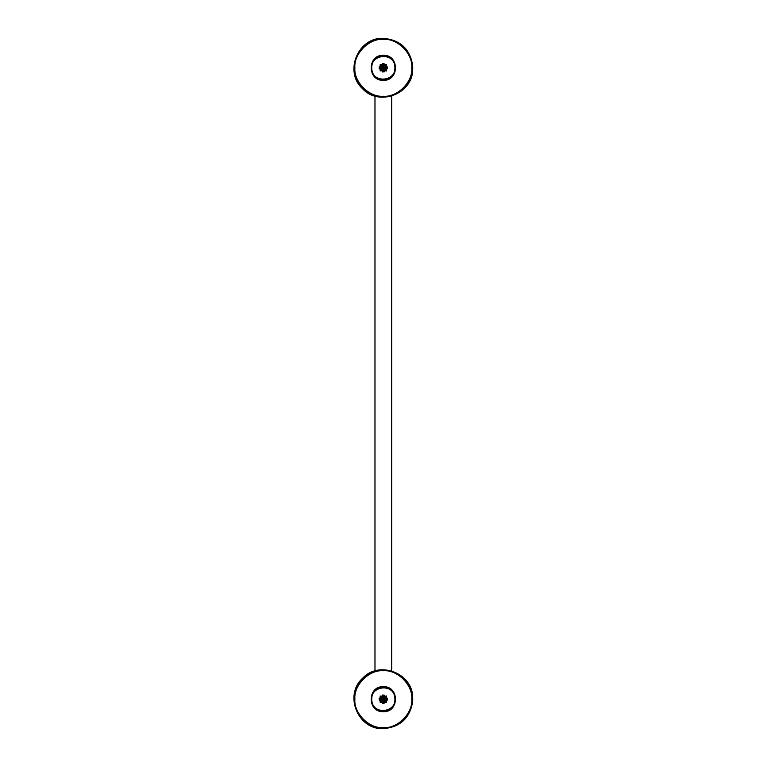 <?xml version="1.0" encoding="UTF-8"?>
<svg xmlns="http://www.w3.org/2000/svg" width="767" height="767" viewBox="0 0 767 767"><rect width="100%" height="100%" fill="white"/><g stroke="black" fill="none" stroke-linecap="round" stroke-linejoin="round"><path stroke-width="1.15" d="M371.813 700.798C369.1 686.043 393.394 682.63 394.842 697.567C397.555 712.332 373.261 715.736 371.813 700.798M371.602 700.827C373.078 716.042 397.814 712.572 395.053 697.539C393.576 682.333 368.841 685.803 371.602 700.827M381.007 700.376L380.173 699.964L380.173 702.351L386.482 702.351L386.482 700.003L385.648 700.376M386.041 699.504L386.041 698.871M383.644 696.465L383.011 696.465M380.614 698.871L380.614 699.504M395.321 699.188C395.053 694.777 395.475 700.213 395.197 700.923M411.783 699.188C413.077 707.212 413.068 691.163 411.783 699.188M383.327 687.194C398.792 686.532 398.792 711.843 383.327 711.182C367.863 711.843 367.863 686.532 383.327 687.194M383.327 686.666C367.182 685.976 367.182 712.399 383.327 711.709C399.473 712.399 399.473 685.976 383.327 686.666M395.216 69.413L395.302 68.493M395.302 68.474L395.321 67.822M395.321 67.803L395.216 66.211M411.783 67.812C413.077 59.788 413.068 75.837 411.783 67.812M383.327 79.806C398.792 80.468 398.792 55.157 383.327 55.818C367.863 55.157 367.863 80.468 383.327 79.806M383.327 80.334C367.182 81.024 367.182 54.601 383.327 55.291C399.473 54.601 399.473 81.024 383.327 80.334M371.813 69.433C369.1 54.668 393.394 51.264 394.842 66.202C397.555 80.957 373.261 84.37 371.813 69.433M371.602 69.461C373.078 84.667 397.814 81.197 395.053 66.173C393.576 50.958 368.841 54.428 371.602 69.461M383.011 70.535L383.644 70.535M386.041 68.129L386.041 67.496M383.644 65.176L386.482 64.649L380.173 64.649L383.011 65.176M380.614 67.496L380.614 68.129M387.536 699.82L387.009 700.348L387.536 699.82L387.009 698.028L387.536 698.555M386.194 698.67L386.693 699.504L385.657 699.504L385.657 698.871L387.009 698.028M386.194 699.696L386.002 700.348L386.194 699.696L386.194 700.348L387.009 700.348M382.695 703.397L382.167 702.869L382.695 703.397L384.488 702.869L383.96 703.397M384.488 702.054L384.488 702.869M383.644 702.083L383.011 702.083M382.167 702.869L382.167 702.054M379.119 698.555L379.646 698.028L379.119 698.555L379.646 700.348L379.119 699.82M380.461 699.696L379.962 698.871L380.998 698.871L380.998 699.504L379.646 700.348M380.461 698.67L380.653 698.028L380.461 698.67L380.461 698.028L379.646 698.028M383.96 694.979L384.488 695.506L383.96 694.979L382.167 695.506L382.695 694.979M382.167 696.321L382.167 695.506M383.011 696.292L383.644 696.292M384.488 695.506L384.488 696.321M381.774 699.188L382.8 698.66L382.8 697.663L383.855 697.663L384.852 699.715L382.8 700.712L382.8 699.715L381.774 699.188M384.852 698.66L384.852 699.715L383.855 697.663L381.803 698.66L382.8 700.712L383.855 700.712L383.855 699.715M382.8 700.712L383.855 700.712M381.803 699.466L381.803 698.91M386.482 698.104L385.801 698.104M386.482 697.999L385.648 697.999M386.482 697.951L385.542 697.951M385.456 697.941L383.011 696.704L380.173 698.306L380.173 696.014L383.011 696.455M381.122 697.951L380.173 697.951M381.007 697.999L380.173 697.999M380.854 698.104L380.173 698.104M380.173 700.271L380.854 700.271M380.173 700.376L381.122 700.424M381.199 700.424L380.173 700.424L381.017 700.07L383.011 701.671L385.456 700.424M385.542 700.424L386.482 700.376M385.801 700.271L386.482 700.271M383.855 697.663L382.8 697.663M381.803 698.66L381.803 699.619M383.644 697.002L383.548 697.884M383.644 696.455L386.482 696.014L383.644 696.704M386.482 696.177L383.644 696.628M386.482 696.1L383.644 696.541M383.011 701.374L383.011 700.07M380.173 702.054L383.011 701.671M380.173 702.188L383.011 701.747M380.173 702.275L383.011 701.824M380.173 696.1L383.011 696.541M380.173 696.177L383.011 696.628M383.644 701.824L386.482 702.275M380.173 696.321L383.011 696.704M383.519 697.884L383.011 697.002M386.482 696.321L386.482 697.941M380.173 697.941L381.199 697.941M383.644 701.747L386.482 702.188M383.644 701.671L386.482 702.054M383.644 700.07L383.644 701.374M384.612 699.188L384.459 698.66M383.855 698.104L382.8 698.181M382.378 698.66L382.465 699.715M383.069 699.188L383.586 699.188L383.069 699.188M382.8 700.012L383.855 699.907M384.018 699.715L384.718 699.188M384.593 698.823L384.631 699.351M384.852 698.938L384.852 699.466M383.644 697.682L383.011 697.692L383.644 697.682M381.908 698.66L381.918 699.715L381.908 698.66M383.011 700.645L383.644 700.635L383.011 700.645M384.698 699.715L384.698 698.66L384.698 699.715M383.855 697.826L382.8 697.845L383.855 697.826M381.995 698.66L382.004 699.715L381.995 698.66M382.8 700.501L383.855 700.482L382.8 700.501M387.536 68.445L387.009 68.972L387.536 68.445L387.009 66.652L387.536 67.18M386.194 67.304L386.693 68.129L385.657 68.129L385.657 67.496L387.009 66.652M386.194 68.33L386.002 68.972L386.194 68.33L386.194 68.972L387.009 68.972M382.695 72.021L382.167 71.494L382.695 72.021L384.488 71.494L383.96 72.021M384.488 70.679L384.488 71.494M383.644 70.708L383.011 70.708M382.167 71.494L382.167 70.679M379.119 67.18L379.646 66.652L379.119 67.18L379.646 68.972L379.119 68.445M380.461 68.33L379.962 67.496L380.998 67.496L380.998 68.129L379.646 68.972M380.461 67.304L380.653 66.652L380.461 67.304L380.461 66.652L379.646 66.652M383.96 63.603L384.488 64.131L383.96 63.603L382.167 64.131L382.695 63.603M382.167 64.946L382.167 64.131M383.011 64.917L383.644 64.917M384.488 64.131L384.488 64.946M381.774 67.812L382.8 67.285L382.8 66.288L384.852 67.285L383.855 69.337L382.8 69.337L382.8 68.34L381.774 67.812M384.852 67.285L384.852 68.34L383.855 66.288L381.803 67.285L382.8 69.337L383.855 69.337L383.855 68.34M382.8 69.337L383.855 69.337M381.803 68.09L381.803 67.534M386.482 66.729L385.801 66.729M386.482 66.624L385.648 66.624M386.482 64.725L386.482 66.93L385.456 66.576L386.482 66.997L385.542 66.576M385.456 66.576L383.011 65.329L380.173 66.93L380.173 64.725M381.122 66.576L380.173 66.624M380.854 66.729L380.173 66.729M380.173 68.896L380.854 68.896M380.173 69.001L381.007 69.001M380.173 69.049L381.122 69.049M381.199 69.059L383.644 70.296L386.482 68.694L386.482 70.986L383.644 70.545M385.542 69.049L386.482 69.049M385.648 69.001L386.482 69.001M385.801 68.896L386.482 68.896M383.855 66.288L382.8 66.288M381.803 67.285L381.803 68.244M383.644 65.626L383.644 66.576M386.482 64.946L383.644 65.329M386.482 64.811L383.644 65.253M383.011 69.998L383.011 68.694M380.173 69.059L380.173 70.679L383.011 70.296M380.173 70.679L383.011 70.372M380.173 70.823L383.011 70.459M380.173 70.9L383.011 70.545M380.173 64.811L383.011 65.253M383.644 70.459L386.482 70.9M380.173 64.946L383.011 65.329M383.011 66.576L383.011 65.626M383.644 70.372L386.482 70.823M383.644 70.296L386.482 70.679M385.456 69.059L386.482 69.059M382.8 69.059L383.644 69.088L383.644 69.998M384.612 67.812L384.459 67.285M383.855 66.739L382.8 66.815M382.378 67.285L382.465 68.34M383.069 67.812L383.586 67.812L383.069 67.812M382.8 68.637L383.855 68.531M384.018 68.34L384.718 67.812M384.641 67.717L384.535 68.34M384.852 67.563L384.852 68.09M383.644 66.317L383.011 66.317L383.644 66.317M381.908 67.285L381.918 68.34L381.908 67.285M383.011 69.27L383.644 69.27L383.011 69.27M384.698 68.34L384.698 67.285L384.698 68.34M383.855 66.461L382.8 66.47L383.855 66.461M381.995 67.285L382.004 68.34L381.995 67.285M382.8 69.126L383.855 69.116L382.8 69.126M383.327 670.751C397.392 669.486 413.029 685.123 411.764 699.188C413.029 713.252 397.392 728.89 383.327 727.615C369.263 728.89 353.625 713.252 354.891 699.188C353.625 685.123 369.263 669.486 383.327 670.751M383.327 727.893C397.536 729.177 413.317 713.387 412.042 699.188C413.317 684.979 397.536 669.188 383.327 670.473C369.119 669.188 353.338 684.979 354.613 699.188C353.338 713.387 369.119 729.177 383.327 727.893M383.327 96.249C397.392 97.514 413.029 81.877 411.764 67.812C413.029 53.748 397.392 38.11 383.327 39.385C369.263 38.11 353.625 53.748 354.891 67.812C353.625 81.877 369.263 97.514 383.327 96.249M383.327 96.527C369.119 97.812 353.338 82.021 354.613 67.812C353.338 53.613 369.119 37.823 383.327 39.107C397.536 37.823 413.317 53.613 412.042 67.812C413.317 82.021 397.536 97.812 383.327 96.527M385.408 699.188C384.018 696.503 382.637 696.503 381.247 699.188C382.637 701.863 384.018 701.863 385.408 699.188M381.87 698.66L382.8 697.73M383.049 697.663L383.605 697.663M383.855 697.73L384.785 698.66M384.785 699.715L383.855 700.645M383.605 700.712L383.049 700.712M382.8 700.645L381.87 699.715M385.408 67.812C384.018 65.137 382.637 65.137 381.247 67.812C382.637 70.497 384.018 70.497 385.408 67.812M381.87 67.285L382.8 66.355M383.049 66.288L383.605 66.288M383.855 66.355L384.785 67.285M384.785 68.34L383.855 69.27M383.605 69.337L383.049 69.337M382.8 69.27L381.87 68.34M412.713 697.069C412.234 672.793 378.745 660.31 362.494 678.354C343.693 695.228 358.103 730.011 383.327 728.65C400.24 727.183 410.038 718.075 412.713 701.306M412.713 65.694C410.038 48.925 400.24 39.817 383.327 38.35C358.103 36.989 343.693 71.772 362.494 88.646C378.745 106.69 412.234 94.207 412.713 69.931M374.977 96.067L374.977 670.933M391.678 96.067L391.678 670.933"/></g></svg>

